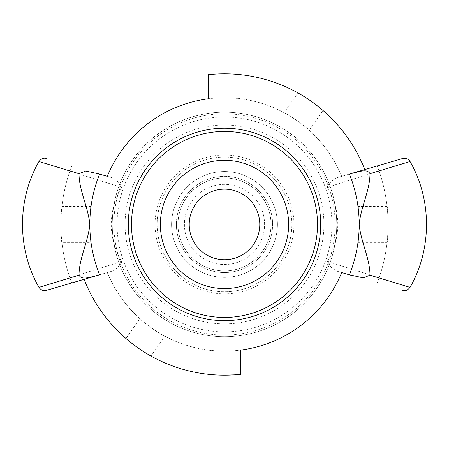 <?xml version="1.0" encoding="UTF-8"?>
<svg xmlns="http://www.w3.org/2000/svg" width="449" height="449" viewBox="0 0 449 449"><rect width="100%" height="100%" fill="white"/><g stroke="black" fill="none" stroke-linecap="round" stroke-linejoin="round"><path stroke-width="0.34" stroke-dasharray="2.25 1.68" d="M259.78 224.438A35.28 35.28 0 0 0 224.5 189.158A35.28 35.28 0 0 0 189.22 224.438A35.28 35.28 0 0 0 224.5 259.718A35.28 35.28 0 0 0 259.78 224.438M224.5 336.688A112.25 112.25 0 0 1 112.25 224.438A112.25 112.25 0 0 1 224.5 112.188A112.25 112.25 0 0 1 336.75 224.438A112.25 112.25 0 0 1 224.5 336.688A112.25 112.25 0 0 1 112.25 224.438A112.25 112.25 0 0 1 224.5 112.188A112.25 112.25 0 0 1 336.75 224.438A112.25 112.25 0 0 1 224.5 336.688M271.005 224.438A46.505 46.505 0 0 1 224.5 270.943A46.505 46.505 0 0 1 177.995 224.438A46.505 46.505 0 0 1 224.5 177.933A46.505 46.505 0 0 1 271.005 224.438A46.505 46.505 0 0 1 224.5 270.943A46.505 46.505 0 0 1 177.995 224.438A46.505 46.505 0 0 1 224.5 177.933A46.505 46.505 0 0 1 271.005 224.438M176.395 224.438A48.105 48.105 0 0 0 224.5 272.549A48.105 48.105 0 0 0 272.605 224.438A48.105 48.105 0 0 0 224.5 176.334A48.105 48.105 0 0 0 176.395 224.438A48.105 48.105 0 0 1 224.5 176.334A48.105 48.105 0 0 1 272.605 224.438A48.105 48.105 0 0 1 224.5 272.549A48.105 48.105 0 0 1 176.395 224.438A48.105 48.105 0 0 1 224.5 176.334A48.105 48.105 0 0 1 272.605 224.438A48.105 48.105 0 0 1 224.5 272.549A48.105 48.105 0 0 1 176.395 224.438A48.105 48.105 0 0 1 224.5 176.334A48.105 48.105 0 0 1 272.605 224.438A48.105 48.105 0 0 1 224.5 272.549A48.105 48.105 0 0 1 176.395 224.438A48.105 48.105 0 0 1 224.5 176.334A48.105 48.105 0 0 1 272.605 224.438A48.105 48.105 0 0 1 224.5 272.549A48.105 48.105 0 0 1 176.395 224.438A48.105 48.105 0 0 1 224.5 176.334A48.105 48.105 0 0 1 272.605 224.438A48.105 48.105 0 0 1 224.5 272.549A48.105 48.105 0 0 1 176.395 224.438M277.42 224.438A52.92 52.92 0 0 0 224.5 171.524A52.92 52.92 0 0 0 171.58 224.438A52.92 52.92 0 0 0 224.5 277.359A52.92 52.92 0 0 0 277.42 224.438A52.92 52.92 0 0 1 224.5 277.359A52.92 52.92 0 0 1 171.58 224.438A52.92 52.92 0 0 1 224.5 171.524A52.92 52.92 0 0 1 277.42 224.438A52.92 52.92 0 0 1 224.5 277.359A52.92 52.92 0 0 1 171.58 224.438A52.92 52.92 0 0 1 224.5 171.524A52.92 52.92 0 0 1 277.42 224.438M337.193 271.23L341.695 272.549L337.193 271.23C331.654 268.356 328.427 265.118 327.517 261.509C334.236 250.054 337.659 237.695 337.783 224.438C337.659 211.182 334.236 198.823 327.517 187.368C326.378 185.813 333.534 178.792 337.193 177.647L349.429 174.066A134.7 134.7 0 0 1 357.999 206.489C359.323 206.186 359.323 242.69 357.999 242.387A134.7 134.7 0 0 1 349.429 274.81L341.711 272.554M337.193 177.647L341.695 176.334A126.68 126.68 0 0 0 208.465 98.774C207.466 98.09 235.405 97.18 239.8 98.685A126.68 126.68 0 0 1 284.099 112.654C287.803 113.889 306.729 127.14 309.159 130.199A126.68 126.68 0 0 1 341.695 176.334M341.717 176.328L351.096 173.578M111.807 177.647L107.305 176.334L111.807 177.647C117.352 180.52 120.573 183.764 121.483 187.368C107.883 212.085 107.883 236.797 121.483 261.509C122.622 263.069 115.466 270.085 111.807 271.23L99.571 274.81A134.7 134.7 0 0 1 91.001 242.387C89.677 242.69 89.677 206.186 91.001 206.489A134.7 134.7 0 0 1 99.571 174.066L107.289 176.328M111.807 271.23L107.305 272.549A126.68 126.68 0 0 0 240.535 350.102C241.534 350.787 213.595 351.696 209.2 350.192A126.68 126.68 0 0 1 164.901 336.228C161.197 334.988 142.271 321.737 139.841 318.678A126.68 126.68 0 0 1 107.305 272.549M107.289 272.554L97.904 275.299M224.5 320.653A96.215 96.215 0 0 1 128.285 224.438A96.215 96.215 0 0 1 224.5 128.223A96.215 96.215 0 0 1 320.715 224.438A96.215 96.215 0 0 1 224.5 320.653M121.483 187.368L45.018 163.329L79.013 173.701M327.517 187.368L343.844 181.957M408.786 161.881L343.867 181.952M327.517 261.509L403.982 285.547L369.987 275.175M121.483 261.509L45.018 285.547L79.013 275.175M240.535 374.32L240.535 350.102M164.901 336.228L151.021 356.051A150.735 150.735 0 0 0 209.2 374.399L209.2 350.192M151.021 356.051C147.412 354.665 128.493 341.42 125.956 338.501L139.841 318.678M208.465 98.774L208.465 74.669C207.466 74.096 235.399 73.327 239.8 74.59L239.8 98.685M284.099 112.654L297.917 92.915C301.526 94.301 320.446 107.547 322.983 110.465L309.159 130.199M84.115 279.334A150.735 150.735 0 0 0 125.956 338.501M297.917 92.915A150.628 150.628 0 0 0 239.8 74.59M364.779 169.576A150.628 150.628 0 0 0 322.983 110.465M357.999 242.387L387.077 242.387A163.565 163.565 0 0 1 377.239 282.949A163.565 163.565 0 0 0 377.239 165.928A163.565 163.565 0 0 1 387.077 206.489C388.166 206.192 388.166 242.69 387.077 242.387M387.077 206.489L357.999 206.489M91.001 206.489L61.923 206.489C60.834 206.192 60.834 242.69 61.923 242.387L91.001 242.387M61.923 206.489A163.565 163.565 0 0 1 71.761 165.928A163.565 163.565 0 0 0 71.761 282.949A163.565 163.565 0 0 1 61.923 242.387M230.113 160.54A64.145 64.145 0 0 0 160.602 218.826A64.145 64.145 0 0 0 218.888 288.337A64.145 64.145 0 0 0 288.398 230.051A64.145 64.145 0 0 0 230.113 160.54M215.801 323.482A99.42 99.42 0 0 1 125.462 215.739A99.42 99.42 0 0 1 233.199 125.4A99.42 99.42 0 0 1 323.538 233.143A99.42 99.42 0 0 1 215.801 323.482M232.638 131.787A93.005 93.005 0 0 1 317.151 232.582A93.005 93.005 0 0 1 216.362 317.089A93.005 93.005 0 0 1 131.849 216.3A93.005 93.005 0 0 1 232.638 131.787M234.182 114.22A110.645 110.645 0 0 1 334.724 234.125A110.645 110.645 0 0 1 214.818 334.662A110.645 110.645 0 0 1 114.276 214.757A110.645 110.645 0 0 1 234.182 114.22A110.645 110.645 0 0 1 334.724 234.125A110.645 110.645 0 0 1 214.818 334.662A110.645 110.645 0 0 1 114.276 214.757A110.645 110.645 0 0 1 234.182 114.22M291.85 224.438A67.35 67.35 0 0 0 190.825 166.113A67.35 67.35 0 0 0 190.825 282.769A67.35 67.35 0 0 0 291.85 224.438A67.35 67.35 0 0 1 190.825 282.769A67.35 67.35 0 0 1 190.825 166.113A67.35 67.35 0 0 1 291.85 224.438M264.59 224.438A40.09 40.09 0 0 0 204.458 189.719A40.09 40.09 0 0 0 204.458 259.157A40.09 40.09 0 0 0 264.59 224.438M323.892 183.641A107.44 107.44 0 0 0 148.692 148.31A107.44 107.44 0 0 0 183.282 323.656A107.44 107.44 0 0 0 323.892 183.641M293.657 230.517A69.427 69.427 0 0 1 218.422 293.601A69.427 69.427 0 0 1 155.343 218.366A69.427 69.427 0 0 1 230.578 155.281A69.427 69.427 0 0 1 293.657 230.517"/><path stroke-width="0.67" d="M259.78 224.438A35.28 35.28 0 0 1 206.86 254.993A35.28 35.28 0 0 1 206.86 193.889A35.28 35.28 0 0 1 259.78 224.438M359.2 224.438C360.861 242.022 369.982 258.529 369.982 275.175L363.258 277.864L349.429 274.81C355.905 258.585 359.166 241.798 359.2 224.438C359.166 207.084 355.905 190.292 349.429 174.066L351.096 173.578C359.784 171.552 367.209 168.521 369.982 173.707C369.982 190.354 360.861 206.86 359.2 224.438M351.096 275.299L341.695 272.549A126.68 126.68 0 0 1 240.535 350.102A126.68 126.68 0 0 0 341.695 272.549M369.987 173.701L410.049 161.5C409.033 158.205 402.933 157.913 402.658 158.491L351.096 173.578M89.8 224.438C88.139 206.86 79.018 190.354 79.018 173.707L85.742 171.018L99.571 174.066C93.095 190.292 89.834 207.084 89.8 224.438C89.834 241.798 93.095 258.585 99.571 274.81L97.904 275.299C89.216 277.33 81.791 280.356 79.018 275.175C79.018 258.529 88.139 242.022 89.8 224.438M97.904 173.578L107.305 176.334A126.68 126.68 0 0 1 208.465 98.774A126.68 126.68 0 0 0 107.305 176.334M79.013 275.175L38.951 287.377C41.067 290.177 43.531 291.182 46.342 290.391L97.904 275.299M224.5 128.223A96.215 96.215 0 0 1 320.715 224.438A96.215 96.215 0 0 1 224.5 320.653A96.215 96.215 0 0 1 128.285 224.438A96.215 96.215 0 0 1 224.5 128.223M46.342 158.491C43.783 157.621 41.319 158.626 38.951 161.5L79.013 173.701M369.987 275.175L410.049 287.377C431.983 249.189 431.977 199.682 410.049 161.5L408.786 161.881M84.115 279.334A150.735 150.735 0 0 0 240.535 374.32L240.535 350.102M240.535 374.32C241.534 374.893 213.601 375.656 209.2 374.399M364.779 169.576A150.628 150.628 0 0 0 208.465 74.669L208.465 98.774M239.317 74.545L239.8 74.59M218.888 288.337A64.145 64.145 0 0 1 160.602 218.826A64.145 64.145 0 0 1 230.113 160.54A64.145 64.145 0 0 1 288.398 230.051A64.145 64.145 0 0 1 218.888 288.337M232.638 131.787A93.005 93.005 0 0 1 317.151 232.582A93.005 93.005 0 0 1 216.362 317.089A93.005 93.005 0 0 1 131.849 216.3A93.005 93.005 0 0 1 232.638 131.787M410.049 287.377C407.692 290.25 405.228 291.255 402.658 290.391M38.951 161.5C17.017 199.687 17.017 249.195 38.951 287.377"/></g></svg>
